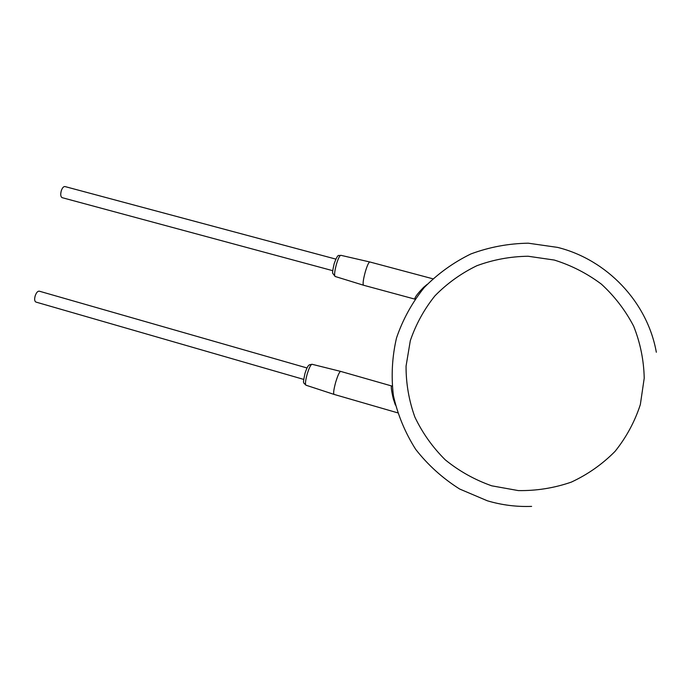 <?xml version="1.0" encoding="UTF-8"?>
<svg xmlns="http://www.w3.org/2000/svg" width="693" height="693" viewBox="0 0 693 693"><rect width="100%" height="100%" fill="white"/><g stroke="black" fill="none" stroke-linecap="round" stroke-linejoin="round"><path stroke-width="1.04" d="M395.382 405.05L393.303 398.796C391.415 390.618 390.852 386.339 391.597 385.958L340.653 371.396C339.423 371.794 337.777 375.407 335.698 382.215C333.775 389.275 333.212 393.329 334.035 394.395L397.565 412.803M332.744 270.686L62.127 197.661C60.62 196.769 60.343 194.464 61.287 190.766C62.327 187.82 63.548 186.426 64.96 186.556L335.845 259.113M303.699 379.4L35.915 302.061C34.537 301.29 34.295 299.22 35.187 295.833C36.348 292.619 37.691 291.06 39.232 291.164L307.008 367.966M335.126 276.472L363.504 285.221C362.638 283.913 363.253 279.4 365.341 271.682C367.221 265.471 368.711 262.231 369.793 261.971L340.817 255.301C339.674 255.5 338.227 258.428 336.486 264.068C334.598 271.093 334.147 275.225 335.126 276.472L332.796 273.397C332.285 273.111 332.744 269.872 334.165 263.704C338.409 252.035 338.608 256.514 340.817 255.301M363.522 285.23L415.029 299.177C414.215 298.059 417.073 294.118 423.622 287.335L427.079 284.433M491.727 485.819L518.286 490.583C536.46 490.878 554.14 488.063 571.309 482.12C587.777 474.471 602.364 464.215 615.072 451.36C626.351 437.274 634.779 421.682 640.341 404.582L644.221 378.17C643.823 360.221 640.306 342.905 633.671 326.221C625.372 310.299 614.604 296.275 601.385 284.139C587.032 273.389 571.335 265.358 554.287 260.048L528.101 256.245C510.377 256.497 493.286 259.658 476.819 265.74C461.07 273.389 447.115 283.411 434.961 295.816C424.107 309.347 415.895 324.307 410.308 340.696L406.055 366.147C405.994 383.541 408.931 400.511 414.864 417.056C422.444 432.986 432.571 447.245 445.252 459.831C459.164 471.136 474.662 479.799 491.727 485.819M393.962 398.674L393.303 398.796M312.006 364.267L309.303 364.856C308.506 365.739 307.675 365.289 304.963 373.423C302.754 384.563 303.04 381.912 305.959 385.195C305.041 384.173 305.457 380.457 307.207 374.038C309.13 367.853 310.724 364.596 312.006 364.267L340.635 371.396M424.064 287.725L423.622 287.335M656.332 352.252C647.401 301.871 606.747 259.546 557.562 247.392L528.257 243.191C508.428 243.52 489.31 247.098 470.902 253.941C453.3 262.534 437.699 273.778 424.107 287.682C411.971 302.841 402.772 319.603 396.509 337.967C392.108 356.886 391.069 376.048 393.381 395.469C397.635 414.622 405.067 432.579 415.679 449.35C427.953 465.046 442.61 478.265 459.641 489.015L487.318 500.779C501.749 505.076 516.519 506.947 531.618 506.384M392.125 386.062L391.597 385.958M305.959 385.195L334.035 394.395M432.779 278.777L369.819 261.971"/></g></svg>
